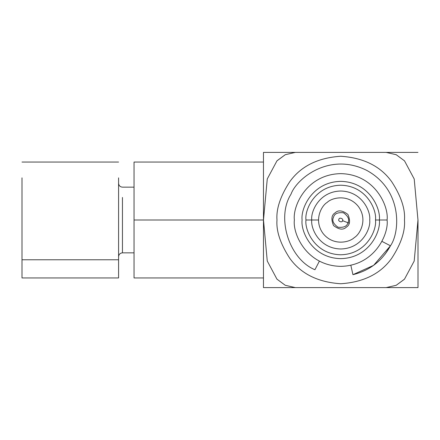 <?xml version="1.0" encoding="UTF-8"?>
<svg xmlns="http://www.w3.org/2000/svg" width="440" height="440" viewBox="0 0 440 440"><rect width="100%" height="100%" fill="white"/><g stroke="black" fill="none" stroke-linecap="round" stroke-linejoin="round"><path stroke-width="0.66" d="M263.461 220L263.461 287.414L263.461 220L134.041 220L134.041 277.954L134.041 162.047L134.041 220L263.461 220L263.461 152.587L263.461 287.414L263.461 220M134.041 220L134.041 277.954L134.041 220M295.339 152.389L263.489 152.389L295.339 152.389L285.285 154.693L276.964 160.842L267.262 178.954L263.489 219.978L267.251 260.997L276.953 279.153L285.263 285.296L295.339 287.611L263.489 287.611L295.339 287.611L285.263 285.296L276.953 279.153L267.251 260.997L263.489 219.978L267.262 178.954L276.964 160.842L285.285 154.693L295.339 152.389L417.973 152.389L386.127 152.389L396.204 154.704L404.509 160.847L414.216 179.003L417.973 220.022L414.2 261.047L404.498 279.158L396.182 285.307L386.127 287.611L417.973 287.611L386.127 287.611L396.182 285.307L404.498 279.158L414.2 261.047L417.973 220.022L414.216 179.003L404.509 160.847L396.204 154.704L386.127 152.389L295.339 152.389M418 220L418 287.414L418 220M295.339 287.611L386.127 287.611L295.339 287.611M386.127 287.611L417.973 287.611L386.127 287.611M277.062 160.732L285.252 154.71M404.399 279.268L396.209 285.291M404.476 220C405.328 208.918 401.077 196.169 391.727 181.753C380.661 166.281 363.66 157.784 340.731 156.255C317.801 157.784 300.806 166.281 289.735 181.753C280.385 196.169 276.133 208.918 276.986 220C276.133 231.083 280.385 243.832 289.735 258.247C300.806 273.719 317.801 282.216 340.731 283.745C363.66 282.216 380.661 273.719 391.727 258.247C401.077 243.832 405.328 231.083 404.476 220C405.328 231.083 401.077 243.832 391.727 258.247C380.661 273.719 363.66 282.216 340.731 283.745C317.801 282.216 300.806 273.719 289.735 258.247C280.385 243.832 276.133 231.083 276.986 220C276.133 208.918 280.385 196.169 289.735 181.753C300.806 166.281 317.801 157.784 340.731 156.255C363.66 157.784 380.661 166.281 391.727 181.753C401.077 196.169 405.328 208.918 404.476 220M302.099 220C300.548 231.303 312.136 258.11 340.731 258.632C369.325 258.11 380.919 231.303 379.368 220C380.919 208.698 369.325 181.891 340.731 181.368C312.136 181.891 300.548 208.698 302.099 220M387.09 220C388.955 233.563 375.045 265.727 340.731 266.36C306.416 265.727 292.507 233.563 294.371 220C292.507 206.437 306.416 174.273 340.731 173.641C375.045 174.273 388.955 206.437 387.09 220C388.955 206.437 375.045 174.273 340.731 173.641C306.416 174.273 292.507 206.437 294.371 220C292.507 233.563 306.416 265.727 340.731 266.36C375.045 265.727 388.955 233.563 387.09 220L375.502 220C376.899 230.17 366.465 254.298 340.731 254.771C314.996 254.298 304.562 230.17 305.959 220C304.562 209.831 314.996 185.702 340.731 185.229C366.465 185.702 376.899 209.831 375.502 220L387.09 220M311.757 220C310.591 228.476 319.286 248.578 340.731 248.974C362.181 248.578 370.87 228.476 369.71 220C370.87 211.525 362.181 191.422 340.731 191.026C319.286 191.422 310.591 211.525 311.757 220L318.516 220L311.757 220C310.591 211.525 319.286 191.422 340.731 191.026C362.181 191.422 370.87 211.525 369.71 220C370.87 228.476 362.181 248.578 340.731 248.974C319.286 248.578 310.591 228.476 311.757 220L305.959 220C304.562 230.17 314.996 254.298 340.731 254.771C366.465 254.298 376.899 230.17 375.502 220C376.899 209.831 366.465 185.702 340.731 185.229C314.996 185.702 304.562 209.831 305.959 220L311.757 220M354.321 237.573C349.729 242.253 333.454 246.411 323.158 233.591C313.341 220.396 321.459 205.695 327.14 202.428C331.738 197.747 348.007 193.589 358.303 206.41C368.126 219.604 360.008 234.306 354.321 237.573C360.008 234.306 368.126 219.604 358.303 206.41C348.007 193.589 331.738 197.747 327.14 202.428C321.459 205.695 313.341 220.396 323.158 233.591C333.454 246.411 349.729 242.253 354.321 237.573M335.175 212.817C338.256 209.787 342.502 210.326 347.914 214.445C350.537 220.721 349.998 224.966 346.286 227.183C343.206 230.214 338.959 229.674 333.548 225.555C330.924 219.28 331.469 215.034 335.175 212.817C331.469 215.034 330.924 219.28 333.548 225.555C338.959 229.674 343.206 230.214 346.286 227.183C349.998 224.966 350.537 220.721 347.914 214.445C342.502 210.326 338.256 209.787 335.175 212.817M333.504 217.272C334.384 213.697 337.7 212.201 343.459 212.773C348.161 216.15 349.663 219.466 347.963 222.728C347.083 226.303 343.761 227.799 338.002 227.227C333.3 223.85 331.804 220.534 333.504 217.272C331.804 220.534 333.3 223.85 338.002 227.227C343.761 227.799 347.083 226.303 347.963 222.728C349.663 219.466 348.161 216.15 343.459 212.773C337.7 212.201 334.384 213.697 333.504 217.272M342.54 220.682C343.992 218.779 339.091 216.931 338.927 219.318C337.475 221.221 342.37 223.069 342.54 220.682C342.37 223.069 337.475 221.221 338.927 219.318C339.091 216.931 343.992 218.779 342.54 220.682L347.963 222.728L342.54 220.682M347.963 222.728L349.228 223.207L347.963 222.728M385.236 254.023L390.462 245.795L381.887 241.346L390.462 245.795C400.004 232.287 402.98 190.042 366.526 170.274C329.368 151.861 296.549 178.624 291.005 194.205C276.018 217.657 289.179 259.188 314.936 269.726L319.385 261.151L314.936 269.726C289.179 259.188 276.018 217.657 291.005 194.205C296.549 178.624 329.368 151.861 366.526 170.274C402.98 190.042 400.004 232.287 390.462 245.795L373.615 265.353L352.935 274.676L350.829 265.249L352.935 274.676C369.683 270.556 382.19 260.931 390.462 245.795C382.19 260.931 369.683 270.556 352.935 274.676M22 259.776L22 177.854L22 277.954L118.586 277.954L118.586 177.854L118.586 259.776L22 259.776L118.586 259.776M122.447 197.461L122.447 252.841L122.447 197.461M134.041 277.954L263.461 277.954M134.041 162.047L263.461 162.047M22 162.047L118.586 162.047M134.041 252.841L122.447 252.841C120.12 253.083 118.833 254.37 118.586 256.702M134.041 187.16L122.447 187.16C120.12 186.918 118.833 185.631 118.586 183.299"/></g></svg>
